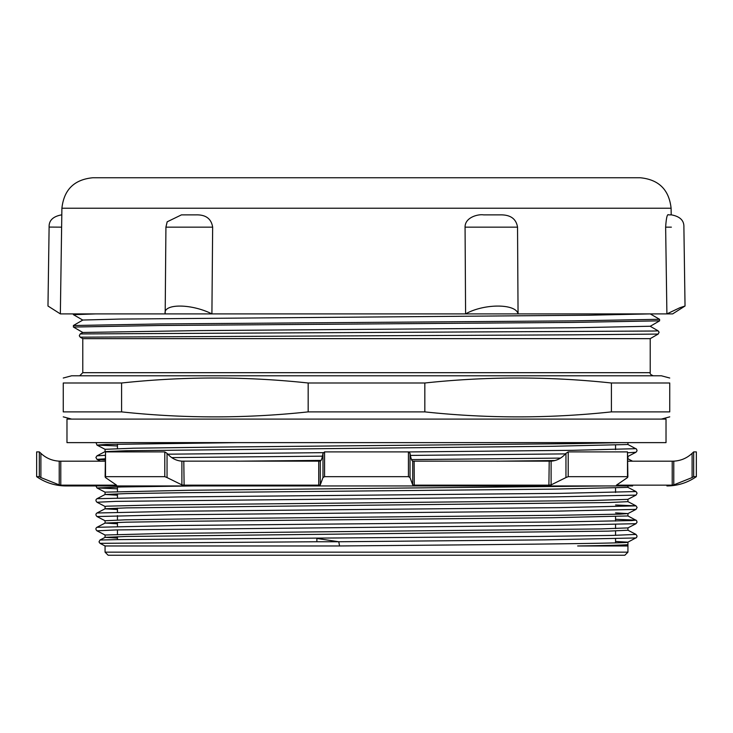 <?xml version="1.0" encoding="UTF-8"?>
<svg xmlns="http://www.w3.org/2000/svg" width="733" height="733" viewBox="0 0 733 733"><rect width="100%" height="100%" fill="white"/><g stroke="black" fill="none" stroke-linecap="round" stroke-linejoin="round"><path stroke-width="1.1" d="M627.934 542.163L627.934 544.537C627.439 545.013 610.681 545.489 577.65 545.966L627.934 545.966L627.934 552.16L105.066 552.16L105.066 545.966L339.581 545.966L338.756 541.751L545.297 539.864L636.015 537.958M627.924 542.163L636.574 537.518L637.069 536.043L635.978 534.421L611.872 535.429L540.368 536.437L116.382 539.625L100 540.01L99.001 541.87L99.99 543.327L316.876 541.751L316.867 538.453L338.756 541.751L339.571 545.966C488.004 544.701 632.414 543.428 627.924 542.163L615.555 541.458M627.934 527.897L627.934 530.243L608.262 531.132L126.552 536.464L105.112 537.353L100 540.01M105.121 535.053L97.013 530.829L115.915 529.941L554.111 525.479L636.024 523.692L627.915 527.907L600.803 528.914L163.606 533.468L105.085 535.017M117.445 538.095L105.112 537.353M627.934 513.586L627.934 515.959M615.555 512.88L627.915 513.586L620.127 514.145L558.665 515.281L203.353 518.689L125.389 519.825L105.066 520.742M117.445 523.802L105.103 523.06L126.342 522.18L183.827 521.291L552.105 517.736L627.915 515.959M627.934 499.32L627.934 501.665L608.243 502.554L126.562 507.887L105.094 508.766L97.003 512.981M105.103 506.476L96.994 502.252L115.942 501.363L553.965 496.901L636.024 495.114L627.833 499.365L591.998 500.502L152.437 505.046L106.67 506.182L105.066 506.439L105.094 508.766M117.445 509.517L105.057 508.812M627.934 485.942L627.934 487.381M606.136 485.942L189.288 490.267L105.076 492.145M117.445 495.224L105.121 494.482L126.397 493.593L183.873 492.704L552.123 489.149L627.924 487.381M627.934 456.439L627.934 458.785M627.879 452.765L635.997 452.243L627.879 456.467M560.525 458.098L411.534 459.6M321.072 460.397L236.108 461.185M496.653 461.185L554.927 460.544M627.934 442.622L627.934 444.51M410.022 453.342C410.782 458.152 411.68 460.764 412.716 461.149L412.716 484.889L410.022 477.568L410.022 453.342L408.428 451.904L324.572 451.904L322.978 453.342L322.978 477.568L320.284 484.889L320.284 461.149L181.894 461.149L181.894 484.889L184.102 485.145L183.809 461.185M95.721 313.898L73.428 314.668L82.802 320.092M659.59 320.834L572.546 322.419L159.235 325.498L73.428 327.046L82.792 332.47L197.828 330.62L575.762 327.733L650.171 326.249L658.17 330.867L652.947 331.032L80.209 333.936L82.792 332.443M73.41 327.046L73.41 325.498L82.866 320.037L119.58 319.075L588.581 315.217L650.235 313.898L659.553 319.295L573.756 320.862L160.509 323.94L73.41 325.525M632.606 485.942L66.08 485.942L95.922 485.942L96.994 487.967M390.423 485.942L193.814 485.942L121.403 486.95L97.013 487.967L105.112 492.191M627.879 476.926L627.494 451.904L568.203 451.904L565.958 453.342L565.958 477.568L568.203 476.661L568.203 451.904M627.494 451.904L627.512 477.568L627.494 476.661L568.203 476.661M66.08 485.942A51.301 51.301 0 0 1 36.65 476.661L39.325 476.661L40.892 477.568L40.892 453.342L39.325 451.904L36.65 451.904L36.65 476.661M696.35 476.661L693.675 476.661L693.675 451.904L692.108 453.342L693.675 451.904L696.35 451.904L696.35 476.661C687.49 482.772 677.677 485.86 666.92 485.942M692.108 477.568L673.783 484.889L673.783 461.149C680.847 460.764 686.958 458.152 692.108 453.342L692.108 477.568L693.675 476.661M673.783 461.149L672.216 461.185L672.216 485.145L673.783 484.889M672.216 485.145L616.453 485.145L627.512 477.568M565.958 477.568L551.106 484.889L551.106 461.149L412.716 461.149M549.209 461.185L548.898 485.145L551.106 484.889M548.898 485.145L414.264 485.145L414.136 461.185M412.716 484.889L414.264 485.145M408.428 451.904L408.428 476.661L410.022 477.568M408.428 476.661L324.572 476.661L324.572 451.904M322.978 477.568L324.572 476.661M318.736 461.185L318.736 485.145L320.284 484.889M318.736 485.145L184.102 485.145M181.894 484.889L167.042 477.568L167.042 453.342L164.797 451.904L105.506 451.904L105.121 476.926M164.797 451.904L164.797 476.661L167.042 477.568M164.797 476.661L105.506 476.661L105.506 451.904M105.488 477.568L105.506 476.661L105.488 477.568L116.547 485.145L60.784 485.145L60.784 461.185L59.217 461.149L59.217 484.889L60.784 485.145M59.217 484.889L40.892 477.568M672.289 461.185L627.879 461.185M40.892 453.342C46.042 458.152 52.153 460.764 59.217 461.149M167.042 453.342C171.21 458.152 176.167 460.764 181.894 461.149M105.121 461.185L60.766 461.185M551.106 461.149C556.833 460.764 561.79 458.152 565.958 453.342M320.284 461.149C321.32 460.764 322.218 458.152 322.978 453.342M636.024 509.398L637.105 507.465L636.024 505.852L560.076 507.63L179.136 511.203L97.003 512.99C95.592 513.961 95.592 515.143 97.003 516.545L172.695 514.758L553.91 511.185L635.978 509.398L627.879 513.622M105.121 494.482L97.013 498.706L179.044 496.919L560.269 493.346L636.015 491.559L637.096 493.172L636.061 495.087M117.445 488.819L97.013 487.967M622.07 442.622L571.034 443.667L218.617 447.075L133.369 448.211L105.066 449.311M105.121 459.912L97.022 459.389L105.121 458.794M171.742 457.612L322.474 456.155M410.022 455.413L565.482 453.892M117.445 445.957L96.976 445.096L105.845 444.473L238.06 442.622M105.103 523.06L96.994 527.284L179.035 525.497L560.076 521.923L631.672 520.586L635.987 520.137L615.555 519.285M627.915 501.629L636.024 505.852L615.555 504.991M627.888 487.335L635.923 491.522M96.985 459.38L95.904 457.456L96.985 455.834L105.121 455.312M167.784 454.185L323.226 452.664M408.767 451.94L572.858 450.319L635.951 448.678M672.647 313.898L685.025 306.018L679.94 307.704L666.902 313.898L672.647 313.898L666.902 313.898L665.637 227.157L671.382 227.157M671.199 214.879L671.098 208.236L61.902 208.236L60.353 313.898L666.902 313.898M61.902 208.236C63.936 189.682 74.253 179.521 92.834 177.752L640.166 177.752C658.747 179.521 669.064 189.682 671.098 208.236M658.087 330.821L659.104 332.205L658.188 334.074L572.904 334.834L80.209 337.162L79.292 335.769L80.209 333.936M96.985 455.834L105.085 451.62L126.369 450.731L552.105 446.287L627.924 444.51M63.258 378.026L71.651 375.782L661.349 375.782L669.742 378.026M79.695 375.782L82.783 372.685L650.217 372.685L650.217 338.655L658.152 334.074L650.217 338.655L82.783 338.655L80.209 337.162M105.066 552.16L108.163 555.248L624.837 555.248L627.934 552.16M615.555 445.215L615.555 449.622M615.555 488.077L615.555 492.484M615.555 516.655L615.555 521.062M615.555 524.544L615.555 528.575M615.555 530.949L615.555 535.356M615.555 538.837L615.555 542.86M669.742 411.882C669.742 418.543 669.742 418.543 669.742 411.882C669.742 418.543 669.742 418.543 669.742 411.882L669.742 383.002C669.742 376.341 669.742 376.341 669.742 383.002C669.742 376.341 669.742 376.341 669.742 383.002L611.414 383.002C549.219 376.341 487.024 376.341 424.828 383.002L308.172 383.002C245.976 376.341 183.781 376.341 121.586 383.002L63.258 383.002C63.258 376.341 63.258 376.341 63.258 383.002C63.258 376.341 63.258 376.341 63.258 383.002L63.258 411.882L121.586 411.882C183.781 418.543 245.976 418.543 308.172 411.882L424.828 411.882C487.024 418.543 549.219 418.543 611.414 411.882L669.742 411.882M316.876 541.751L338.747 541.751A1.86 1.64 -11.2 0 0 338.756 541.751M63.258 411.882C63.258 418.543 63.258 418.543 63.258 411.882C63.258 418.543 63.258 418.543 63.258 411.882M121.586 411.882L121.586 383.002M611.414 383.002L611.414 411.882M424.828 411.882L424.828 383.002M308.172 383.002L308.172 411.882M66.978 419.102L666.022 419.102L666.022 442.622L66.978 442.622L66.978 419.102M60.353 313.898L47.975 306.018L49.111 227.074L61.618 227.157L61.654 224.994M61.361 245.115L61.618 227.157M211.91 313.898C191.286 303.471 162.726 303.471 165.182 313.898L211.91 313.898L212.652 227.157C211.296 218.672 205.726 214.577 195.922 214.879L181.436 214.879L167.179 221.806L165.933 227.019M212.652 227.157L165.924 227.157L165.182 313.898M518.057 313.898C515.986 303.471 483.917 303.471 465.592 313.898L518.057 313.898L517.535 227.157C516.169 218.672 510.287 214.577 499.86 214.879L483.597 214.879C478.081 213.963 464.878 217.371 465.07 227.157L517.535 227.157M465.592 313.898L465.07 227.157M685.034 306.018L683.889 227.074C684.173 220.56 680.05 216.501 671.501 214.879L668.661 214.879C667.268 213.624 666.26 217.719 665.637 227.157M39.325 451.904L39.325 476.661M195.922 214.879L181.436 214.879M499.86 214.879L483.597 214.879M105.066 537.39L105.066 535.017M105.066 523.096L105.066 520.723M105.066 494.518L105.066 492.145M73.41 313.898L73.41 314.668M659.59 319.313L659.59 320.862L650.189 326.313M96.994 516.545L105.094 520.769M100.467 461.185L97.022 459.389M105.076 449.32L96.976 445.096L96.032 442.622M96.976 527.284C95.565 528.246 95.565 529.428 96.976 530.829M635.987 523.692L637.059 522.208L636.546 520.558L627.879 515.913M97.022 498.706C95.602 499.668 95.602 500.859 97.022 502.261M635.997 452.243L637.069 450.74L636.556 449.118L627.879 444.473M627.906 458.757L632.579 461.194M627.915 530.206L635.997 534.412M105.066 451.629L105.066 449.283M650.217 372.685C649.768 373.766 650.803 374.801 653.305 375.782M82.783 372.685L82.783 338.655M117.445 539.607L117.445 536.684M117.445 534.311L117.445 529.904M117.445 526.422L117.445 522.4M117.445 520.027L117.445 515.62M117.445 512.138L117.445 508.106M117.445 497.844L117.445 493.822M117.445 491.449L117.445 487.042M117.445 448.578L117.445 444.171M627.934 545.966L627.934 544.527M105.066 545.966L99.99 543.327M661.349 419.102L669.742 416.857M71.651 419.102L63.258 416.857M49.12 227.074C48.827 220.56 52.95 216.492 61.499 214.879M165.915 227.148L167.197 221.815"/></g></svg>
